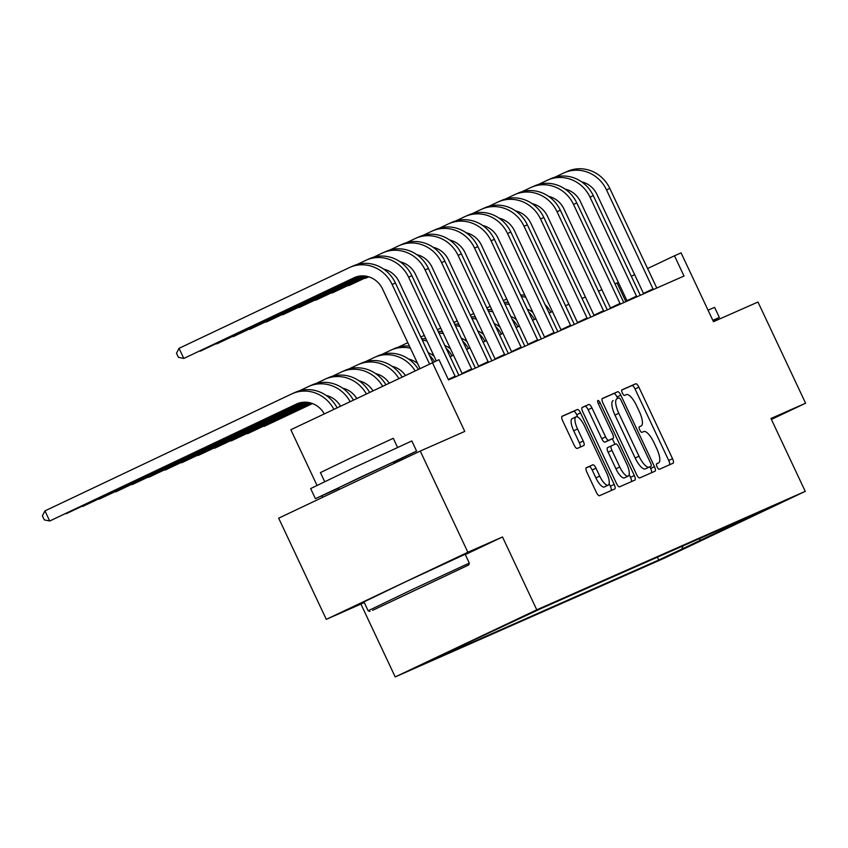 <?xml version="1.0" encoding="UTF-8"?>
<svg xmlns="http://www.w3.org/2000/svg" width="848" height="848" viewBox="0 0 848 848"><rect width="100%" height="100%" fill="white"/><g stroke="black" fill="none" stroke-linecap="round" stroke-linejoin="round"><path stroke-width="1.27" d="M657.136 466.919A3.074 0.986 64.6 0 0 659.352 469.294L673.111 463.22A4.388 1.41 64.6 0 0 673.121 463.22A4.388 1.41 64.6 0 0 672.538 458.683L638.883 387.176A4.388 1.41 64.6 0 0 635.724 383.773L621.966 389.847A3.074 0.986 64.6 0 0 621.955 389.847A3.074 0.986 64.6 0 0 622.368 393.027A3.074 0.986 64.6 0 0 624.573 395.401L626.354 394.617A14.045 4.526 64.6 0 1 636.488 405.503L639.286 411.46A14.045 4.526 64.6 0 1 641.162 425.982A14.045 4.526 64.6 0 1 641.13 426.003L639.35 426.788A3.074 0.986 64.6 0 0 639.339 426.788A3.074 0.986 64.6 0 0 639.752 429.968A3.074 0.986 64.6 0 0 641.968 432.353L643.749 431.568A14.045 4.526 64.6 0 1 653.872 442.444L656.67 448.412A14.045 4.526 64.6 0 1 658.546 462.934A14.045 4.526 64.6 0 0 658.546 462.934L656.734 463.729A3.074 0.986 64.6 0 0 656.723 463.739A3.074 0.986 64.6 0 0 657.136 466.919M415.319 667.726L440.515 655.833L415.319 667.726M586.307 467.704A4.388 1.41 64.6 0 0 586.297 467.704A4.388 1.41 64.6 0 0 586.89 472.241L596.324 492.306A4.388 1.41 64.6 0 0 599.494 495.709L614.768 488.967A4.388 1.41 64.6 0 0 614.779 488.957A4.388 1.41 64.6 0 0 614.196 484.42L580.551 412.912A4.388 1.41 64.6 0 0 577.382 409.51L562.097 416.251A4.388 1.41 64.6 0 0 562.086 416.262A4.388 1.41 64.6 0 0 562.68 420.799L574.075 445.03A4.388 1.41 64.6 0 0 577.244 448.433L583.784 445.55A4.388 1.41 64.6 0 0 583.795 445.539A4.388 1.41 64.6 0 0 583.212 441.002L577.552 428.993A11.745 3.784 64.6 0 1 575.983 416.845A11.745 3.784 64.6 0 1 584.484 425.929L606.638 473.004A11.745 3.784 64.6 0 1 608.196 485.151A11.745 3.784 64.6 0 1 599.706 476.067L596.017 468.213A4.388 1.41 64.6 0 0 592.847 464.821L586.307 467.704M771.404 419.421L805.6 403.213L757.985 302.036L713.465 321.689L681.082 252.884L674.489 255.789L684.007 276.024L448.518 379.936L438.999 359.7L290.832 429.724L316.993 485.332M465.298 554.592L502.493 536.964L467.863 552.249L420.258 451.062L464.778 431.42L432.406 362.615M502.493 536.964L536.773 609.818L805.25 491.352L663.677 558.461L395.2 676.927L536.773 609.818M805.6 403.213L770.97 418.499L805.25 491.352M636.594 474.541A4.388 1.41 64.6 0 0 639.763 477.933L655.048 471.191A4.388 1.41 64.6 0 0 655.059 471.191A4.388 1.41 64.6 0 0 654.465 466.654L620.821 395.147A4.388 1.41 64.6 0 0 617.651 391.744L602.377 398.486A4.388 1.41 64.6 0 0 602.366 398.486A4.388 1.41 64.6 0 0 602.949 403.033L636.594 474.541M598.328 403.69L600.119 402.842L634.336 475.537A4.388 1.41 64.6 0 1 634.919 480.074A4.388 1.41 64.6 0 1 634.908 480.085L619.623 486.826A4.388 1.41 64.6 0 1 616.464 483.424L582.809 411.916A4.388 1.41 64.6 0 1 582.226 407.379L582.237 407.369A4.388 1.41 64.6 0 0 582.226 407.379M582.237 407.369L588.777 404.485A4.388 1.41 64.6 0 1 591.946 407.888L605.589 436.89A4.388 1.41 64.6 0 0 608.758 440.292L613.093 438.374A4.388 1.41 64.6 0 0 613.104 438.363A4.388 1.41 64.6 0 0 612.521 433.826L598.306 403.637A3.074 0.986 64.6 0 1 597.904 400.457A3.074 0.986 64.6 0 1 600.119 402.842M467.863 552.249L326.289 619.358L278.674 518.17L420.258 451.062M688.247 546.515L660.931 559.32L688.247 546.515M739.922 520.767L740.834 521.128L763.984 510.157L541.692 608.239L441.808 655.006L459.616 647.151L436.466 658.122L658.758 560.03L681.909 549.059L682.947 545.911M740.834 521.128L681.909 549.059M322.643 497.331L321.954 495.857M326.289 619.358L360.919 604.073L395.2 676.927M618.415 282.373L614.927 283.953M601.942 289.687L598.434 291.235M585.449 296.959L581.951 298.507M568.955 304.241L565.457 305.778M552.472 311.513L548.963 313.06M535.978 318.795L532.47 320.332M519.485 326.067L515.987 327.614M503.002 333.349L499.493 334.886M486.508 340.62L483 342.168M470.015 347.903L466.506 349.44M453.521 355.174L450.023 356.722M674.489 255.789L647.522 268.572M634.696 274.657L631.241 276.289M625.888 301.676L617.09 282.999M657.423 557.178L658.758 560.03M459.839 646.452L459.616 647.151M700.045 538.363L699.727 541.194M360.919 604.073L364.248 602.493M669.528 464.799A4.388 1.41 64.6 0 0 668.712 460.496L635.057 388.988A4.388 1.41 64.6 0 0 631.898 385.586L621.764 390.059M617.694 398.443L616.994 396.959A4.388 1.41 64.6 0 0 613.825 393.557L602.133 398.719M651.465 472.771A4.388 1.41 64.6 0 0 650.639 468.467L649.865 466.803M613.104 400.595L613.146 400.574A14.045 4.526 64.6 0 0 613.104 400.595A14.045 4.526 64.6 0 0 614.98 415.117L635.173 458.015A14.045 4.526 64.6 0 0 645.296 468.902L651.01 466.262A3.074 0.986 64.6 0 0 651.01 466.262A3.074 0.986 64.6 0 0 650.596 463.082L621.065 400.309A3.074 0.986 64.6 0 0 618.849 397.935L616.973 398.761A14.045 4.526 64.6 0 0 616.931 398.783A14.045 4.526 64.6 0 0 618.807 413.305L639 456.203A14.045 4.526 64.6 0 0 649.123 467.089L647.172 468.075A3.074 0.986 64.6 0 0 647.183 468.075A3.074 0.986 64.6 0 0 647.194 468.064M581.993 407.602L588.777 404.485M609.277 440.186L613.104 438.363L609.267 440.186A4.388 1.41 64.6 0 0 609.288 440.176A4.388 1.41 64.6 0 0 609.277 440.186L604.931 442.105A4.388 1.41 64.6 0 1 601.762 438.702L588.12 409.701A4.388 1.41 64.6 0 0 584.95 406.298M612.33 438.734L614.938 444.278M629.184 474.551L630.509 477.35L634.336 475.537M619.75 466.983A11.745 3.784 64.6 0 0 628.241 476.067A11.745 3.784 64.6 0 0 626.683 463.92L618.87 447.341A4.388 1.41 64.6 0 0 615.712 443.939L611.366 445.847A4.388 1.41 64.6 0 0 611.355 445.857A4.388 1.41 64.6 0 0 611.949 450.394L619.75 466.983L615.924 468.796A11.745 3.784 64.6 0 0 624.414 477.88L628.241 476.067M607.528 447.67L611.355 445.857L607.539 447.659A4.388 1.41 64.6 0 0 607.528 447.67A4.388 1.41 64.6 0 0 608.122 452.207L611.949 450.394M615.924 468.796L608.122 452.207M631.325 481.664A4.388 1.41 64.6 0 0 630.509 477.35M608.196 485.151L604.37 486.964A11.745 3.784 64.6 0 1 595.879 477.88L592.19 470.036A4.388 1.41 64.6 0 0 589.021 466.633L586.063 467.937M575.983 416.845L572.156 418.658A11.745 3.784 64.6 0 0 573.725 430.805L577.552 428.993M580.202 447.129A4.388 1.41 64.6 0 0 579.385 442.815L573.725 430.805M577.848 417.121L576.725 414.725A4.388 1.41 64.6 0 0 573.555 411.322L561.853 416.485M611.185 490.547A4.388 1.41 64.6 0 0 610.369 486.233L609.15 483.636M533.042 312.552A22.366 21.168 -113.8 0 0 527.18 309.085M328.218 396.016L327.455 396.376M312.371 403.521L264.099 426.406L312.499 403.574M344.171 388.564L343.588 388.84M328.346 396.058L327.54 396.44M503.299 300.648L505.949 299.397A33.549 31.758 66.2 0 1 506.691 299.058A33.549 31.758 66.2 0 1 506.765 299.026L506.691 299.058M521.297 296.577A33.549 31.758 66.2 0 1 525.845 297.266M520.587 295.072A33.549 31.758 66.2 0 1 524.848 295.146M544.893 304.421A33.549 31.758 66.2 0 1 550.924 312.191M656.787 288.034L609.797 188.404L606.5 189.857L653.31 289.571M643.653 293.832L596.928 194.393A22.366 21.168 -113.8 0 0 581.601 181.822M401.602 262.233L401.072 262.477M401.146 262.541L401.74 262.276M554.857 177.211L563.517 173.109A33.549 31.758 66.2 0 1 564.259 172.769A33.549 31.758 66.2 0 1 606.5 189.857M564.259 172.769L567.556 171.317A33.549 31.758 66.2 0 1 609.797 188.404M643.505 293.376L653.077 288.839M516.549 319.834A22.366 21.168 -113.8 0 0 510.687 316.368M327.54 395.793L327.01 396.048M311.725 403.288L247.605 433.678L311.863 403.341M327.678 395.836L327.095 396.111M486.805 307.93L489.455 306.669A33.549 31.758 66.2 0 1 490.197 306.329A33.549 31.758 66.2 0 1 490.271 306.298L490.197 306.329M504.804 303.849A33.549 31.758 66.2 0 1 509.362 304.538M504.094 302.354A33.549 31.758 66.2 0 1 508.355 302.418M528.41 311.693A33.549 31.758 66.2 0 1 534.441 319.473M500.066 327.105A22.366 21.168 -113.8 0 0 494.204 323.639M311.046 403.076L231.122 440.96L311.184 403.118M470.311 315.202L472.961 313.951A33.549 31.758 66.2 0 1 473.703 313.612A33.549 31.758 66.2 0 1 473.778 313.58L473.703 313.612M488.31 311.131A33.549 31.758 66.2 0 1 492.868 311.82M487.6 309.626A33.549 31.758 66.2 0 1 491.872 309.7M511.916 318.975A33.549 31.758 66.2 0 1 517.948 326.745M483.572 334.388A22.366 21.168 -113.8 0 0 477.71 330.921M310.336 402.874L214.629 448.232L310.474 402.906M453.818 322.484L456.478 321.222A33.549 31.758 66.2 0 1 457.21 320.883A33.549 31.758 66.2 0 1 457.284 320.851L457.21 320.883M471.817 318.403A33.549 31.758 66.2 0 1 476.375 319.092M471.117 316.908A33.549 31.758 66.2 0 1 475.378 316.972M495.423 326.247A33.549 31.758 66.2 0 1 501.454 334.027M640.304 295.316L593.303 195.676L590.007 197.139L636.816 296.853M627.17 301.114L580.445 201.665A22.366 21.168 -113.8 0 0 565.118 189.093M385.109 269.505L384.579 269.759M384.663 269.812L385.246 269.547M538.363 184.493L547.024 180.38A33.549 31.758 66.2 0 1 547.766 180.041A33.549 31.758 66.2 0 1 590.007 197.139M547.766 180.041L551.062 178.589A33.549 31.758 66.2 0 1 593.303 195.676M627.022 300.648L636.583 296.111M623.81 302.588L576.81 202.958L573.513 204.41L620.333 304.125M610.677 308.386L563.952 208.947A22.366 21.168 -113.8 0 0 548.624 196.376M368.615 276.787L365.212 278.398L368.753 276.83M521.87 191.765L530.53 187.662A33.549 31.758 66.2 0 1 531.272 187.323A33.549 31.758 66.2 0 1 573.513 204.41M531.272 187.323L534.569 185.871A33.549 31.758 66.2 0 1 576.81 202.958M610.528 307.93L620.089 303.393M607.316 309.87L560.327 210.23L557.03 211.693L603.84 311.407M594.183 315.668L547.458 216.219A22.366 21.168 -113.8 0 0 532.131 203.647M367.905 276.586L348.719 285.67L368.043 276.618M505.387 199.047L514.047 194.934A33.549 31.758 66.2 0 1 514.789 194.595A33.549 31.758 66.2 0 1 557.03 211.693M514.789 194.595L518.086 193.143A33.549 31.758 66.2 0 1 560.327 210.23M594.035 315.202L603.606 310.665M467.078 341.659A22.366 21.168 -113.8 0 0 461.217 338.193M309.584 402.683L198.135 455.514L309.732 402.726M437.335 329.755L439.985 328.505A33.549 31.758 66.2 0 1 440.727 328.165A33.549 31.758 66.2 0 1 440.801 328.134L440.727 328.165M455.334 325.685A33.549 31.758 66.2 0 1 459.881 326.374M454.623 324.18A33.549 31.758 66.2 0 1 458.885 324.254M478.94 333.529A33.549 31.758 66.2 0 1 484.961 341.299M590.833 317.141L543.833 217.512L540.536 218.964L587.346 318.678M577.689 322.94L530.965 223.501A22.366 21.168 -113.8 0 0 515.637 210.929M367.152 276.395L332.236 292.952L367.301 276.437M488.893 206.318L497.553 202.216A33.549 31.758 66.2 0 1 498.295 201.877A33.549 31.758 66.2 0 1 540.536 218.964M498.295 201.877L501.592 200.425A33.549 31.758 66.2 0 1 543.833 217.512M577.541 322.484L587.113 317.947M708.048 310.188L714.599 307.358L719.358 317.47L713.009 320.714M712.818 320.3L719.358 317.47M372.643 610.327L468.7 564.969L372.643 610.327M369.951 611.44L368.159 610.793L410.294 590.462L466.58 564.323L469.347 563.178L468.7 564.969M395.984 599.271L444.013 576.587L395.984 599.271M338.638 488.183L315.403 498.688L310.644 488.575L352.779 468.244L411.831 440.96L416.591 451.072L393.684 462.277M315.403 498.688L416.591 451.072M324.667 481.611L320.427 472.59L350.765 457.962L393.281 438.31L397.521 447.331M368.159 610.793L363.972 601.889L406.107 581.558L465.149 554.274L469.347 563.178M339.242 489.466L338.469 487.833L361.396 476.777L393.514 461.927L394.214 463.411M450.595 348.941A22.366 21.168 -113.8 0 0 444.723 345.475M308.789 402.524L181.642 462.785L308.948 402.556M420.841 337.038L423.491 335.776A33.549 31.758 66.2 0 1 424.233 335.437A33.549 31.758 66.2 0 1 424.307 335.405L424.233 335.437M438.84 332.957A33.549 31.758 66.2 0 1 443.398 333.646M438.13 331.462A33.549 31.758 66.2 0 1 442.391 331.526M462.446 340.801A33.549 31.758 66.2 0 1 468.478 348.581M434.102 356.213A22.366 21.168 -113.8 0 0 428.24 352.747M307.941 402.387L165.159 470.068L308.121 402.408M398.337 347.161L406.998 343.058A33.549 31.758 66.2 0 1 407.74 342.719A33.549 31.758 66.2 0 1 407.814 342.687L407.74 342.719M422.346 340.239A33.549 31.758 66.2 0 1 426.904 340.928M421.636 338.734A33.549 31.758 66.2 0 1 425.908 338.797M445.953 348.083A33.549 31.758 66.2 0 1 451.984 355.853M417.608 363.495A22.366 21.168 -113.8 0 0 408.598 359.043M307.04 402.27L148.665 477.339L307.22 402.291M381.854 354.432L390.515 350.33A33.549 31.758 66.2 0 1 391.246 349.991A33.549 31.758 66.2 0 1 410.411 348.199M391.246 349.991L394.553 348.539A33.549 31.758 66.2 0 1 409.414 346.079M429.459 355.354A33.549 31.758 66.2 0 1 434.6 361.651M405.418 375.41A22.366 21.168 -113.8 0 0 392.105 366.315M306.054 402.196L132.171 484.621L306.255 402.206M365.361 361.714L374.021 357.612A33.549 31.758 66.2 0 1 374.763 357.273A33.549 31.758 66.2 0 1 415.085 370.82M374.763 357.273L378.06 355.81A33.549 31.758 66.2 0 1 418.329 369.283M389.2 383.095A22.366 21.168 -113.8 0 0 375.622 373.597M304.973 402.175L115.678 491.893L305.195 402.175M348.867 368.986L357.527 364.884A33.549 31.758 66.2 0 1 358.269 364.545A33.549 31.758 66.2 0 1 398.846 378.515M358.269 364.545L361.566 363.092A33.549 31.758 66.2 0 1 402.1 376.978M574.34 324.424L527.339 224.784L524.043 226.246L570.852 325.961M561.206 330.222L514.482 230.773A22.366 21.168 -113.8 0 0 499.154 218.201M366.357 276.236L315.742 300.224L366.516 276.268M472.4 213.601L481.06 209.488A33.549 31.758 66.2 0 1 481.802 209.149A33.549 31.758 66.2 0 1 524.043 226.246M481.802 209.149L485.098 207.696A33.549 31.758 66.2 0 1 527.339 224.784M561.058 329.755L570.619 325.219M557.846 331.695L510.846 232.066L507.549 233.518L554.369 333.232M544.713 337.493L497.988 238.055A22.366 21.168 -113.8 0 0 482.66 225.483M365.509 276.098L299.249 307.506L365.689 276.119M455.906 220.872L464.566 216.77A33.549 31.758 66.2 0 1 465.308 216.431A33.549 31.758 66.2 0 1 507.549 233.518M465.308 216.431L468.605 214.979A33.549 31.758 66.2 0 1 510.846 232.066M544.564 337.038L554.126 332.501M541.353 338.977L494.363 239.337L491.066 240.8L537.876 340.514M528.219 344.776L481.494 245.326A22.366 21.168 -113.8 0 0 466.167 232.755M364.608 275.982L282.755 314.778L364.788 276.003M439.423 228.154L448.083 224.042A33.549 31.758 66.2 0 1 448.825 223.702A33.549 31.758 66.2 0 1 491.066 240.8M448.825 223.702L452.122 222.25A33.549 31.758 66.2 0 1 494.363 239.337M528.071 344.309L537.643 339.772M524.87 346.249L477.869 246.62L474.573 248.072L521.382 347.786M511.726 352.047L465.001 252.609A22.366 21.168 -113.8 0 0 449.673 240.037M363.622 275.907L266.272 322.06L363.824 275.929M422.929 235.426L431.59 231.324A33.549 31.758 66.2 0 1 432.332 230.985A33.549 31.758 66.2 0 1 474.573 248.072M432.332 230.985L435.628 229.522A33.549 31.758 66.2 0 1 477.869 246.62M511.577 351.591L521.149 347.055M508.376 353.531L461.376 253.891L458.079 255.354L504.889 355.068M495.243 359.329L448.518 259.88A22.366 21.168 -113.8 0 0 433.19 247.309M362.541 275.886L249.778 329.331L362.764 275.886M406.436 242.708L415.096 238.595A33.549 31.758 66.2 0 1 415.838 238.256A33.549 31.758 66.2 0 1 458.079 255.354M415.838 238.256L419.135 236.804A33.549 31.758 66.2 0 1 461.376 253.891M495.094 358.863L504.655 354.326M372.982 390.78A22.366 21.168 -113.8 0 0 359.128 380.869M303.754 402.206L99.195 499.175L304.019 402.196M332.374 376.268L341.034 372.166A33.549 31.758 66.2 0 1 341.776 371.827A33.549 31.758 66.2 0 1 382.607 386.222M341.776 371.827L345.072 370.364A33.549 31.758 66.2 0 1 385.851 384.674M491.882 360.803L444.882 261.173L441.585 262.626L488.406 362.34M478.749 366.601L432.024 267.162A22.366 21.168 -113.8 0 0 416.697 254.58M361.322 275.918L233.285 336.614L361.587 275.907M389.942 249.98L398.602 245.878A33.549 31.758 66.2 0 1 399.344 245.538A33.549 31.758 66.2 0 1 441.585 262.626M399.344 245.538L402.641 244.076A33.549 31.758 66.2 0 1 444.882 261.173M478.601 366.145L488.162 361.608M356.754 398.475A22.366 21.168 -113.8 0 0 342.634 388.151M302.333 402.344L82.701 506.447L302.641 402.302M315.891 383.54L324.551 379.438A33.549 31.758 66.2 0 1 325.282 379.098A33.549 31.758 66.2 0 1 366.357 393.917M325.282 379.098L328.589 377.646A33.549 31.758 66.2 0 1 369.611 392.38M475.389 368.085L428.399 268.445L425.102 269.908L471.912 369.622M462.255 373.883L415.531 274.434A22.366 21.168 -113.8 0 0 400.203 261.862M359.902 276.056L216.791 343.885L360.209 276.013M373.459 257.262L382.119 253.149A33.549 31.758 66.2 0 1 382.861 252.81A33.549 31.758 66.2 0 1 425.102 269.908M382.861 252.81L386.158 251.358A33.549 31.758 66.2 0 1 428.399 268.445M462.107 373.417L471.679 368.88M340.514 406.171A22.366 21.168 -113.8 0 0 326.141 395.422M300.51 402.673L66.208 513.729L300.923 402.577M299.397 390.822L308.057 386.72A33.549 31.758 66.2 0 1 308.799 386.381A33.549 31.758 66.2 0 1 350.107 401.623M308.799 386.381L312.096 384.918A33.549 31.758 66.2 0 1 353.351 400.086M458.906 375.357L411.905 275.727L408.609 277.179L455.418 376.894M436.296 360.898L399.037 281.716A22.366 21.168 -113.8 0 0 383.709 269.134M358.079 276.384L200.308 351.167L358.492 276.289M356.966 264.534L365.626 260.431A33.549 31.758 66.2 0 1 366.368 260.092A33.549 31.758 66.2 0 1 408.609 277.179M366.368 260.092L369.664 258.629A33.549 31.758 66.2 0 1 411.905 275.727M448.285 379.427L455.185 376.162M324.265 413.877A22.366 21.168 -113.8 0 0 296.821 403.881A22.366 21.168 -113.8 0 0 296.323 404.114L49.714 521.001L298.157 403.351M44.955 510.888L49.714 521.001L44.308 519.888L42.4 515.838L44.955 510.888L291.564 393.991A33.549 31.758 66.2 0 1 292.306 393.652A33.549 31.758 66.2 0 1 333.847 409.33M292.306 393.652L295.602 392.2A33.549 31.758 66.2 0 1 337.101 407.793M419.972 368.509L382.554 288.988A22.366 21.168 -113.8 0 0 354.39 277.593A22.366 21.168 -113.8 0 0 353.892 277.826L183.815 358.439L179.055 348.327L349.132 267.703A33.549 31.758 66.2 0 1 349.874 267.364L353.171 265.912A33.549 31.758 66.2 0 1 395.412 282.999L432.798 362.446M349.874 267.364A33.549 31.758 66.2 0 1 392.115 284.462L429.533 363.972M179.055 348.327L176.501 353.277L178.398 357.326L183.815 358.439L355.725 277.063M656.585 463.867L658.514 462.944L656.585 463.867M631.898 385.586L635.724 383.773M635.057 388.988L638.883 387.176M668.712 460.496L672.538 458.683M613.825 393.557L617.651 391.744M616.994 396.959L620.821 395.147M650.639 468.467L654.465 466.654M614.98 415.117L618.807 413.305M635.173 458.015L639 456.203M645.296 468.902L649.123 467.089M588.12 409.701L591.946 407.888M601.762 438.702L605.589 436.89M604.931 442.105L608.758 440.292M589.021 466.633L592.847 464.821M592.19 470.036L596.017 468.213M595.879 477.88L599.706 476.067M579.385 442.815L583.212 441.002M573.555 411.322L577.382 409.51M576.725 414.725L580.551 412.912M610.369 486.233L614.196 484.42M297.319 403.669L296.323 404.114M395.412 282.999L392.115 284.462M354.888 277.381L353.892 277.826"/></g></svg>
